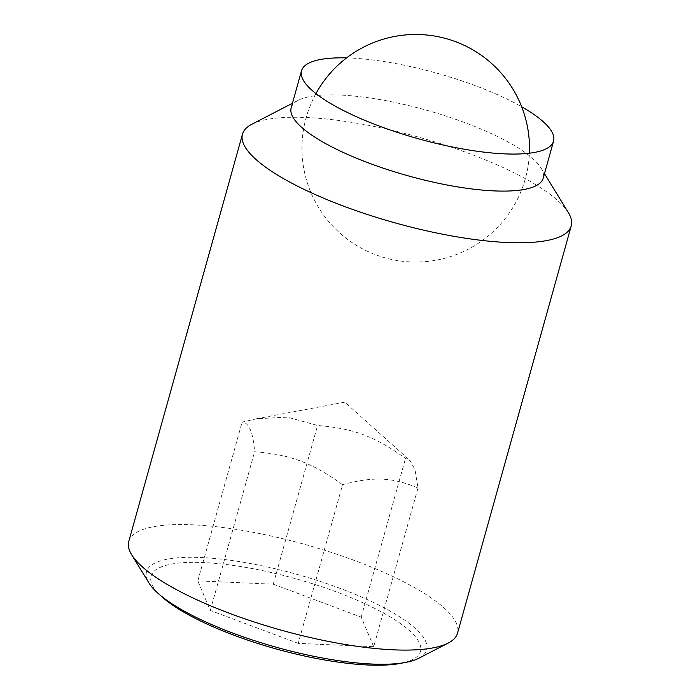<?xml version="1.0" encoding="UTF-8"?>
<svg xmlns="http://www.w3.org/2000/svg" width="700" height="700" viewBox="0 0 700 700"><rect width="100%" height="100%" fill="white"/><g stroke="black" fill="none" stroke-linecap="round" stroke-linejoin="round"><path stroke-width="0.53" stroke-dasharray="3.5 2.62" d="M342.554 484.654C311.596 462.516 290.911 454.773 254.616 451.727C253.12 432.32 248.964 422.459 242.13 422.152L256.629 418.731L287.525 417.165L317.581 425.486C353.868 428.523 374.553 436.266 405.51 458.404L410.078 460.574L414.995 469.718L417.996 487.988C391.816 477.164 374.062 476.376 342.554 484.654L298.235 643.361L373.686 646.695L417.996 487.988M128.765 541.433A170.66 44.459 -164.4 0 1 245.805 530.976A170.66 44.459 -164.4 0 1 423.815 593.11A170.66 44.459 -164.4 0 1 457.511 633.22M418.714 658.289A145.425 37.887 15.6 0 0 397.95 615.711A145.425 37.887 15.6 0 0 201.014 557.532A145.425 37.887 15.6 0 0 148.96 582.977M251.816 124.268A170.66 44.459 -164.4 0 1 381.474 127.951A170.66 44.459 -164.4 0 1 537.539 185.789A170.66 44.459 -164.4 0 1 568.365 212.651M291.183 107.8A130.839 34.081 -164.4 0 1 298.331 100.24A130.839 34.081 -164.4 0 1 397.731 103.066A130.839 34.081 -164.4 0 1 517.387 147.411A130.839 34.081 -164.4 0 1 541.021 168A130.839 34.081 -164.4 0 1 543.218 178.168M162.076 596.925A139.86 36.435 -164.4 0 1 203.455 562.555A139.86 36.435 -164.4 0 1 376.547 609.35A139.86 36.435 -164.4 0 1 400.269 663.434M373.686 646.695L361.2 617.12L273.271 584.194L197.82 580.86L210.306 610.444L298.235 643.361M210.306 610.444L254.616 451.727M361.2 617.12L405.51 458.404M197.82 580.86L242.13 422.152M273.271 584.194L317.581 425.486M346.614 57.899A130.839 34.081 -164.4 0 1 521.657 106.767M315.945 93.608A113.768 113.768 0 0 0 355.609 244.86A113.768 113.768 0 0 0 529.392 153.204M256.629 418.731L344.838 402.168L410.078 460.574M541.021 168L544.477 173.653M298.331 100.24L292.442 103.285"/><path stroke-width="1.05" d="M544.477 173.653L568.365 212.651A170.66 44.459 -164.4 0 1 571.235 225.907L457.511 633.22A170.66 44.459 -164.4 0 1 448.184 643.072A170.66 44.459 -164.4 0 1 318.526 639.389A170.66 44.459 -164.4 0 1 162.461 581.551A170.66 44.459 -164.4 0 1 131.635 554.689A170.66 44.459 -164.4 0 1 128.765 541.433L242.489 134.12A170.66 44.459 -164.4 0 1 251.816 124.268L292.442 103.285M131.635 554.689L148.96 582.977A145.425 37.887 15.6 0 0 157.99 593.267A145.425 37.887 15.6 0 0 175.227 605.859A145.425 37.887 15.6 0 0 372.164 664.046A145.425 37.887 15.6 0 0 405.659 662.419A145.425 37.887 15.6 0 0 418.714 658.289L448.184 643.072M571.235 225.907A170.66 44.459 -164.4 0 1 454.195 236.364A170.66 44.459 -164.4 0 1 276.185 174.23A170.66 44.459 -164.4 0 1 242.489 134.12M521.657 106.767A130.839 34.081 -164.4 0 1 527.73 110.381A130.839 34.081 -164.4 0 1 553.56 141.138L543.218 178.168A130.839 34.081 -164.4 0 1 453.486 186.183A130.839 34.081 -164.4 0 1 317.012 138.548A130.839 34.081 -164.4 0 1 291.183 107.8L301.525 70.77A130.839 34.081 -164.4 0 1 346.614 57.899M553.56 141.138A130.839 34.081 -164.4 0 1 463.829 149.153A130.839 34.081 -164.4 0 1 327.355 101.517A130.839 34.081 -164.4 0 1 301.525 70.77M405.659 662.419L400.269 663.434A139.86 36.435 -164.4 0 1 368.051 665A139.86 36.435 -164.4 0 1 162.076 596.925L157.99 593.267M529.392 153.204A113.768 113.768 0 0 0 315.945 93.608"/></g></svg>
